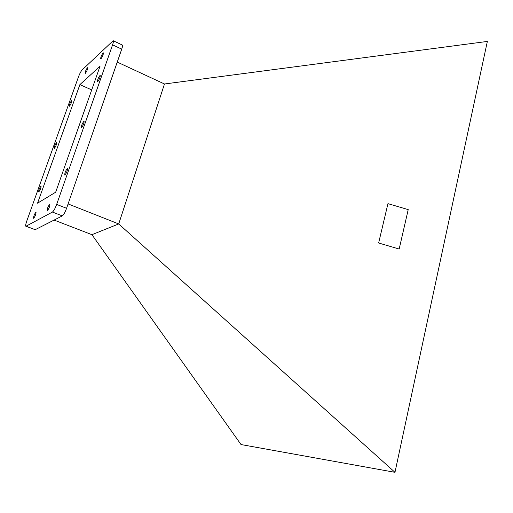 <?xml version="1.0" encoding="UTF-8"?>
<svg xmlns="http://www.w3.org/2000/svg" width="513" height="513" viewBox="0 0 513 513"><rect width="100%" height="100%" fill="white"/><g stroke="black" fill="none" stroke-linecap="round" stroke-linejoin="round"><path stroke-width="0.77" d="M38.828 191.888L38.661 191.926C38.655 190.15 39.405 188.188 40.925 186.039L41.091 185.995C41.104 187.777 40.347 189.739 38.828 191.888M69.511 106.191L69.274 106.287C69.268 104.729 70.005 102.863 71.487 100.689L71.73 100.586C71.737 102.158 70.999 104.024 69.511 106.191M54.404 148.398L54.198 148.462C54.186 146.801 54.936 144.884 56.43 142.723L56.642 142.652C56.648 144.326 55.904 146.237 54.404 148.398M85.402 73.321L85.126 73.449C85.107 71.923 85.851 70.05 87.364 67.825L87.646 67.69C87.665 69.223 86.915 71.102 85.402 73.321M101.003 58.777L100.676 58.924C100.631 57.341 101.414 55.378 103.03 53.031L103.363 52.877C103.408 54.474 102.626 56.436 101.003 58.777M33.723 218.243L33.569 218.269C33.544 216.377 34.32 214.338 35.897 212.158L36.051 212.126C36.077 214.03 35.301 216.063 33.723 218.243M47.42 210.631L47.247 210.663C47.177 208.682 47.985 206.54 49.678 204.238L49.864 204.206C49.934 206.2 49.12 208.342 47.42 210.631M64.978 175.01L64.76 175.061C64.67 173.131 65.491 170.989 67.222 168.617L67.453 168.565C67.543 170.502 66.716 172.65 64.978 175.01M97.784 81.586L97.464 81.714C97.393 80.034 98.201 77.995 99.881 75.603L100.208 75.469C100.272 77.162 99.464 79.201 97.784 81.586M81.65 127.532L81.381 127.615C81.298 125.82 82.112 123.729 83.824 121.344L84.1 121.254C84.177 123.062 83.362 125.153 81.65 127.532M394.978 472.319L487.35 41.431L164.474 83.985L118.721 223.944L394.978 472.319L241.027 444.553L91.923 234.678L54.109 220.071M387.95 203.648L378.632 243.002L399.172 249.042L408.213 209.612L387.95 203.648L378.632 243.002L399.178 249.042M113.168 40.707L122.274 45.003C122.722 45.349 122.543 46.728 121.735 49.139L66.575 208.304C65.068 212.363 63.65 214.896 62.317 215.902L35.198 229.677L25.881 226.291C25.413 225.867 25.701 224.149 26.734 221.148L78.438 76.976C79.707 73.635 80.945 71.281 82.151 69.922L113.168 40.707C113.597 41.04 113.399 42.419 112.578 44.83L56.661 204.405C55.141 208.483 53.724 211.029 52.429 212.055L25.881 226.291M100.041 66.241L55.673 192.208L37.552 203.174L79.887 84.619L100.041 66.241M91.705 89.903L79.887 84.619M68.094 203.93L118.721 223.944L91.923 234.678M164.474 83.985L117.246 62.086M35.198 229.677L26.15 226.246M121.735 49.139L112.578 44.83M66.575 208.304L56.661 204.405M62.317 215.902L52.429 212.055"/></g></svg>

